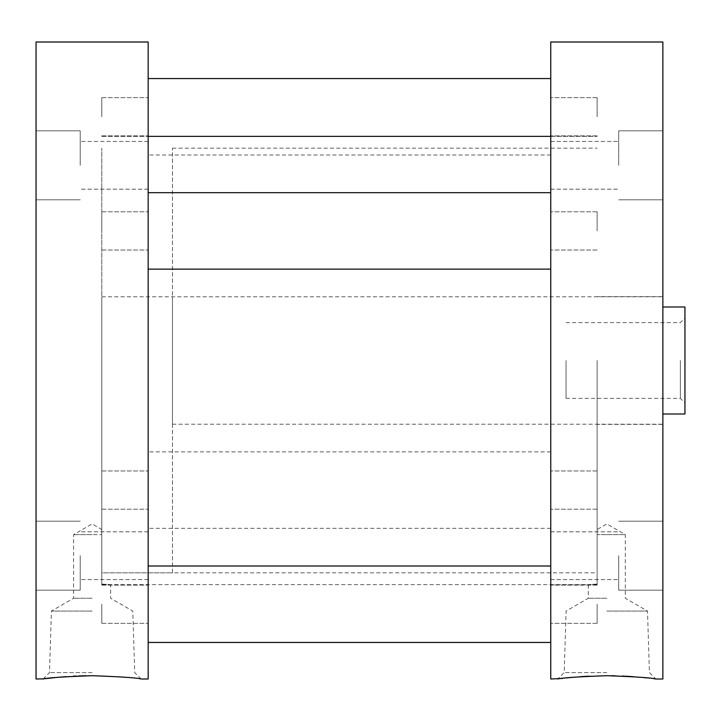 <?xml version="1.0" encoding="UTF-8"?>
<svg xmlns="http://www.w3.org/2000/svg" width="721" height="721" viewBox="0 0 721 721"><rect width="100%" height="100%" fill="white"/><g stroke="black" fill="none" stroke-linecap="round" stroke-linejoin="round"><path stroke-width="0.54" stroke-dasharray="3.6 2.7" d="M148.166 490.091L148.166 528.313L148.166 490.091M101.787 490.091L101.787 509.206L101.787 490.091M148.166 116.775L148.166 78.553L148.166 116.775M101.787 116.775L101.787 97.659L101.787 116.775M148.166 230.909L148.166 269.131L148.166 230.909M101.787 230.909L101.787 211.794L101.787 230.909M148.166 604.225L148.166 642.447L148.166 604.225M101.787 604.225L101.787 623.341L101.787 604.225M101.787 584.082C113.413 584.785 113.413 584.785 101.787 584.082C113.413 584.785 113.413 584.785 101.787 584.082L101.787 360.5L101.787 584.082L101.787 534.612L92.108 534.612L101.787 534.612C101.787 528.241 101.787 528.241 101.787 534.612C101.787 528.241 101.787 528.241 101.787 534.612L101.787 584.082M148.166 41.998L148.166 679.002M36.05 555.684L36.05 590.175L36.05 555.684M80.22 555.684L80.22 590.175L80.22 555.684M148.166 555.684L148.166 579.558L148.166 555.684M36.05 165.316L36.05 130.825L36.05 165.316M80.22 165.316L80.22 130.825L80.22 165.316M148.166 165.316L148.166 141.442L148.166 165.316M92.108 598.25L73.587 598.25L92.108 598.25M92.108 611.057L51.416 611.057L92.108 611.057M92.108 672.603L49.488 672.603L92.108 672.603M36.05 41.998L36.05 679.002M44.107 678.867L45.711 678.668M47.081 678.497L47.595 678.434M55.003 677.605L56.031 677.497M66.341 676.622L73.38 676.19M76.201 676.055L78.688 675.956M83.104 675.82L83.87 675.802M86.25 675.757L92.108 675.703M148.166 360.5L148.166 136.359L148.166 360.5M92.108 534.612L73.587 534.612L92.108 534.612M101.787 360.5L101.787 584.641L101.787 360.5M597.123 360.5L597.123 584.641L597.123 360.5M550.754 604.225L550.754 642.447L550.754 604.225M597.123 604.225L597.123 623.341L597.123 604.225M550.754 230.909L550.754 269.131L550.754 230.909M597.123 230.909L597.123 211.794L597.123 230.909M550.754 116.775L550.754 78.553L550.754 116.775M597.123 116.775L597.123 97.659L597.123 116.775M550.754 490.091L550.754 528.313L550.754 490.091M597.123 490.091L597.123 509.206L597.123 490.091M597.123 584.082C585.506 584.785 585.506 584.785 597.123 584.082C585.506 584.785 585.506 584.785 597.123 584.082L597.123 534.612L606.812 534.612L597.123 534.612C597.123 528.241 597.123 528.241 597.123 534.612C597.123 528.241 597.123 528.241 597.123 534.612L597.123 584.082M550.754 679.002L550.754 41.998M662.869 165.316L662.869 130.825L662.869 165.316M618.699 165.316L618.699 130.825L618.699 165.316M550.754 165.316L550.754 141.442L550.754 165.316M662.869 555.684L662.869 590.175L662.869 555.684M618.699 555.684L618.699 590.175L618.699 555.684M550.754 555.684L550.754 579.558L550.754 555.684M606.812 611.057L647.503 611.057L606.812 611.057M606.812 598.25L588.291 598.25L606.812 598.25M606.812 672.603L564.192 672.603L606.812 672.603M562.768 678.371L566.391 677.956M572.546 677.325L580.738 676.649M588.787 676.154L610.993 675.73M662.869 679.002L662.869 41.998M550.754 360.5L550.754 136.359L550.754 360.5M606.812 534.612L625.323 534.612L606.812 534.612M614.887 675.793L622.565 676.046M624.341 676.127L625.54 676.19M633.038 676.659L640.843 677.307M641.762 677.389L643.628 677.578M647.07 677.938L654.217 678.794M654.812 678.867L655.831 679.002L649.423 672.603L647.503 611.057L625.323 598.25L625.323 534.612L606.812 523.924L597.123 529.52M662.869 414.007L662.869 424.2L662.869 414.007L684.95 414.007L684.95 306.993L662.869 306.993L662.869 296.8L662.869 306.993M680.354 360.5L680.354 398.371L680.354 360.5M566.039 360.5L566.039 398.371L566.039 360.5M172.454 296.8L172.454 424.2L172.454 296.8L101.787 296.8L101.787 424.2L101.787 296.8L662.869 296.8M172.454 424.2L662.869 424.2M172.454 572.835L172.454 148.166L172.454 572.835L101.787 572.835L101.787 148.166L101.787 572.835L597.123 572.835M172.454 148.166L597.123 148.166M101.787 509.206L148.166 509.206L101.787 509.206M101.787 135.881L148.166 135.881L101.787 135.881M101.787 250.016L148.166 250.016L101.787 250.016M101.787 623.341L148.166 623.341L101.787 623.341M141.127 679.002L134.719 672.603L132.799 611.057L110.619 598.25L110.619 584.641L148.166 584.641M80.22 590.175L36.05 590.175L80.22 590.175M148.166 579.558L80.22 579.558L148.166 579.558M80.22 199.798L36.05 199.798L80.22 199.798M148.166 189.181L80.22 189.181L148.166 189.181M43.089 679.002L49.488 672.603L51.416 611.057L73.587 598.25L73.587 534.612L92.108 523.924L101.787 529.52M148.166 531.819L80.22 531.819L148.166 531.819M80.22 521.202L36.05 521.202L80.22 521.202M148.166 141.442L80.22 141.442L148.166 141.442M80.22 130.825L36.05 130.825L80.22 130.825M101.787 136.359L148.166 136.359L101.787 136.359M101.787 585.119L148.166 585.119L101.787 585.119M101.787 211.794L148.166 211.794L101.787 211.794M101.787 97.659L148.166 97.659L101.787 97.659M101.787 470.984L148.166 470.984L101.787 470.984M550.754 136.359L597.123 136.359L550.754 136.359M101.787 584.641L597.123 584.641M597.123 623.341L550.754 623.341L597.123 623.341M597.123 250.016L550.754 250.016L597.123 250.016M597.123 135.881L550.754 135.881L597.123 135.881M597.123 509.206L550.754 509.206L597.123 509.206M550.754 584.641L588.291 584.641L588.291 598.25L566.12 611.057L564.192 672.603L557.793 679.002M618.699 199.798L662.869 199.798L618.699 199.798M550.754 189.181L618.699 189.181L550.754 189.181M618.699 590.175L662.869 590.175L618.699 590.175M550.754 579.558L618.699 579.558L550.754 579.558M662.869 424.372L597.123 424.372M662.869 296.628L597.123 296.628M550.754 531.819L618.699 531.819L550.754 531.819M618.699 521.202L662.869 521.202L618.699 521.202M550.754 141.442L618.699 141.442L550.754 141.442M618.699 130.825L662.869 130.825L618.699 130.825M597.123 470.984L550.754 470.984L597.123 470.984M597.123 97.659L550.754 97.659L597.123 97.659M597.123 211.794L550.754 211.794L597.123 211.794M597.123 585.119L550.754 585.119L597.123 585.119M566.039 398.371L680.354 398.371L684.95 402.967M566.039 322.629L680.354 322.629L684.95 318.033M550.754 154.997L148.166 154.997M550.754 451.869L148.166 451.869M550.754 528.313L148.166 528.313"/><path stroke-width="1.08" d="M92.108 675.703C121.128 676.749 137.468 677.848 141.127 679.002C137.45 677.848 121.11 676.749 92.108 675.703C121.128 676.749 137.468 677.848 141.127 679.002C137.45 677.848 121.11 676.749 92.108 675.703C63.133 676.749 46.793 677.848 43.089 679.002C46.748 677.848 63.087 676.749 92.108 675.703M141.127 679.002L148.166 679.002L148.166 41.998L36.05 41.998L36.05 679.002L44.107 678.867M45.711 678.668L47.081 678.497M47.595 678.434L55.003 677.605M56.031 677.497L65.205 676.704M65.287 676.704L66.341 676.622M73.38 676.19L76.201 676.055M78.688 675.956L83.104 675.82M83.87 675.802L86.25 675.757M606.812 675.703C577.791 676.749 561.452 677.848 557.793 679.002C561.47 677.848 577.809 676.749 606.812 675.703C635.778 676.749 652.117 677.848 655.831 679.002C652.172 677.848 635.832 676.749 606.812 675.703M655.831 679.002L662.869 679.002L662.869 41.998L550.754 41.998L550.754 679.002L561.884 678.479M561.92 678.479L562.768 678.371M566.391 677.956L572.546 677.325M580.738 676.649L588.787 676.154M610.993 675.73L612.282 675.748M612.3 675.748L614.887 675.793M622.565 676.046L624.341 676.127M625.54 676.19L633.038 676.659M640.843 677.307L641.762 677.389M643.628 677.578L644.096 677.623M644.195 677.632L646.178 677.839M646.557 677.884L647.07 677.938M654.217 678.794L654.812 678.867M662.869 306.993L684.95 306.993L684.95 414.007L662.869 414.007M148.166 136.359L550.754 136.359M550.754 566.003L148.166 566.003M550.754 642.447L148.166 642.447M550.754 192.687L148.166 192.687M550.754 269.131L148.166 269.131M550.754 78.553L148.166 78.553"/></g></svg>
